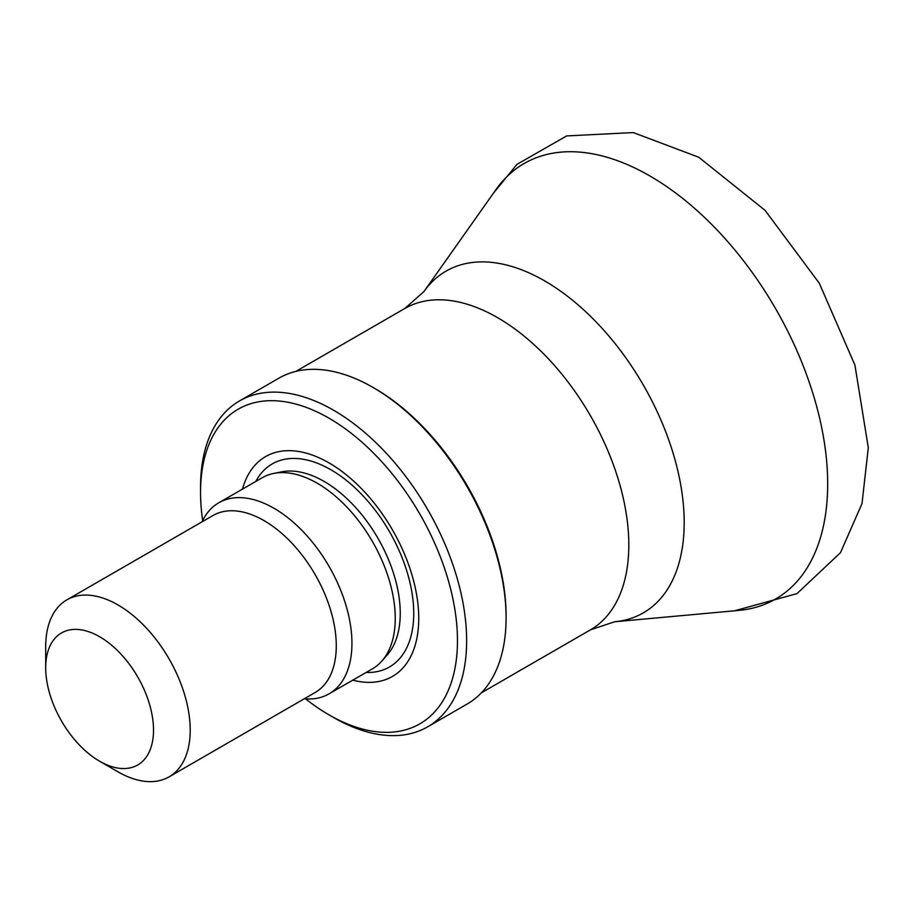 <?xml version="1.0" encoding="UTF-8"?>
<svg xmlns="http://www.w3.org/2000/svg" width="914" height="914" viewBox="0 0 914 914"><rect width="100%" height="100%" fill="white"/><g stroke="black" fill="none" stroke-linecap="round" stroke-linejoin="round"><path stroke-width="1.37" d="M614.619 621.771A197.298 113.919 60 0 0 679.41 477.976A197.298 113.919 60 0 0 544.675 280.906A197.298 113.919 60 0 0 423.959 291.543L496.028 189.518A251.453 145.177 60 0 1 649.877 175.956A251.453 145.177 60 0 1 821.583 427.112A251.453 145.177 60 0 1 739.003 610.381L614.619 621.771L590.387 629.883A185.565 107.132 60 0 0 618.824 481.187A185.565 107.132 60 0 0 497.604 317.672A185.565 107.132 60 0 0 404.822 308.475L295.839 371.404M99.603 636.715A76.239 44.021 60 0 1 153.518 730.092A76.239 44.021 60 0 1 99.603 761.213A76.239 44.021 60 0 1 45.7 667.837A76.239 44.021 60 0 1 99.603 636.715M45.7 667.837L45.7 646.644A102.185 58.999 60 0 1 66.859 599.87A102.185 58.999 60 0 1 117.963 604.931A102.185 58.999 60 0 1 184.719 694.983A102.185 58.999 60 0 1 169.056 776.866A102.185 58.999 60 0 1 117.963 771.804L99.603 761.213M66.859 599.87L212.916 515.542A102.185 58.999 60 0 1 264.02 520.603A102.185 58.999 60 0 1 330.777 610.655A102.185 58.999 60 0 1 315.113 692.538L169.056 776.866M202.097 521.791A110.297 63.683 60 0 1 218.8 502.78A110.297 63.683 60 0 1 273.949 508.253A110.297 63.683 60 0 1 346.006 605.445A110.297 63.683 60 0 1 329.097 693.829A110.297 63.683 60 0 1 304.282 698.787M218.8 502.78L262.112 477.782A110.297 63.683 60 0 1 273.56 473.475A110.297 63.683 60 0 1 317.261 483.243A110.297 63.683 60 0 1 386.142 570.85A110.297 63.683 60 0 1 381.858 661.062A110.297 63.683 60 0 1 372.409 668.831L329.097 693.829M242.473 489.116A126.909 73.269 60 0 1 329.006 462.895A126.909 73.269 60 0 1 417.938 604.028A126.909 73.269 60 0 1 352.77 680.165M202.68 520.569A181.669 104.893 60 0 1 200.543 492.36A181.669 104.893 60 0 1 329.006 418.189A181.669 104.893 60 0 1 457.468 640.691A181.669 104.893 60 0 1 329.006 714.851A181.669 104.893 60 0 1 305.642 698.89M200.543 492.36L200.543 487.059A188.158 108.64 60 0 1 239.514 400.926A188.158 108.64 60 0 1 333.587 410.237A188.158 108.64 60 0 1 456.509 576.048A188.158 108.64 60 0 1 427.672 726.824A188.158 108.64 60 0 1 333.587 717.501L329.006 714.851M239.514 400.926L278.964 378.145A188.158 108.64 60 0 1 373.049 387.456A188.158 108.64 60 0 1 373.049 387.467A188.158 108.64 60 0 1 506.093 617.91A188.158 108.64 60 0 1 467.123 704.043L427.672 726.824M374.889 388.519L373.049 387.467L374.877 388.519A185.565 107.132 60 0 1 374.889 388.519A185.565 107.132 60 0 1 506.093 615.785L506.093 617.91M273.56 473.475L281.421 471.875A107.715 62.186 60 0 1 324.093 481.415A107.715 62.186 60 0 1 391.363 566.966A107.715 62.186 60 0 1 387.17 655.052L381.858 661.062M255.806 481.415A117.243 67.693 60 0 1 330.834 469.727A117.243 67.693 60 0 1 411.746 591.312A117.243 67.693 60 0 1 366.103 672.464M493.457 193.162L517.016 164.314L566.657 135.923L633.242 132.576L698.753 157.242L765.007 210.3L819.241 283.134L854.921 365.074L868.3 447.723L862.005 503.58L840.48 552.673L797.019 593.609L734.57 610.781M481.404 692.812L590.387 629.883M423.959 291.543L404.822 308.475"/></g></svg>

